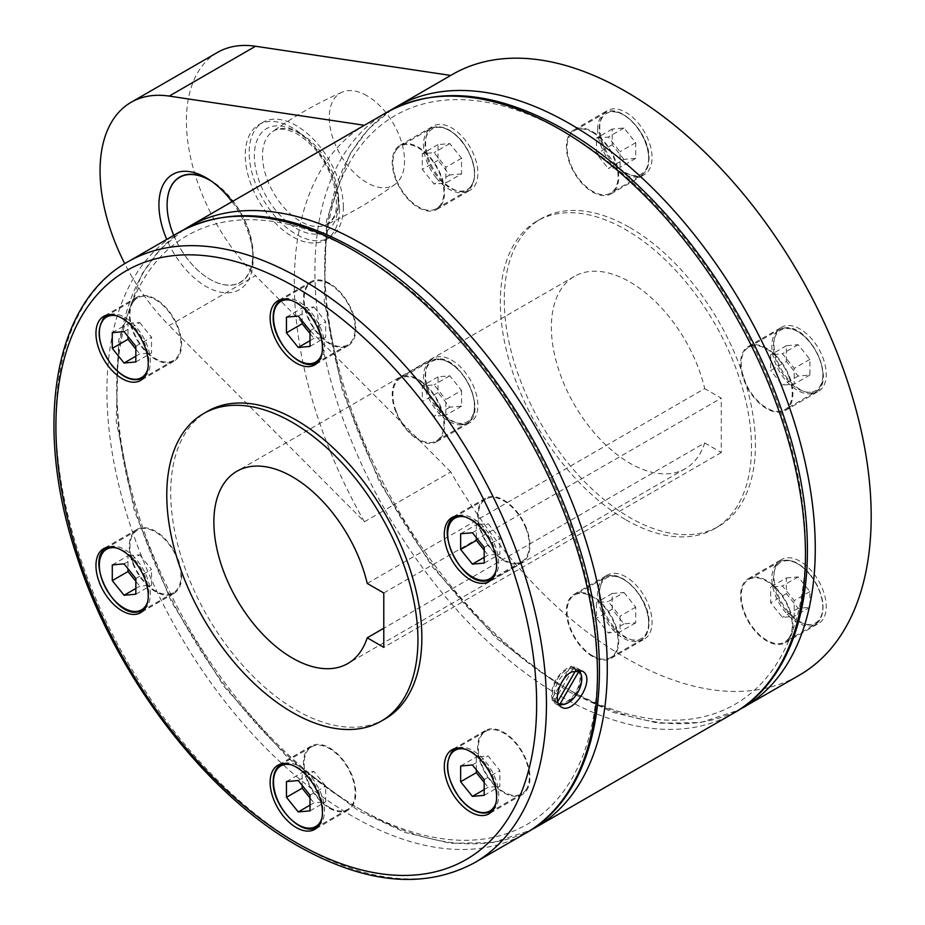 <?xml version="1.0" encoding="UTF-8"?>
<svg xmlns="http://www.w3.org/2000/svg" width="925" height="925" viewBox="0 0 925 925"><rect width="100%" height="100%" fill="white"/><g stroke="black" fill="none" stroke-linecap="round" stroke-linejoin="round"><path stroke-width="0.69" stroke-dasharray="4.62 3.47" d="M366.913 95.703A53.245 30.745 -120 0 0 342.042 92.188A53.245 30.745 -120 0 0 331.682 134.194A53.245 30.745 -120 0 0 366.913 182.653A53.245 30.745 -120 0 0 395.183 184.214A53.245 30.745 -120 0 0 404.56 160.915A53.245 30.745 -120 0 0 366.913 95.703M343.372 207.154A66.6 38.445 -120 0 0 314.292 140.138A66.6 38.445 -120 0 0 262.978 122.285A66.6 38.445 -120 0 0 249.183 152.775A66.6 38.445 -120 0 0 278.252 219.803A66.6 38.445 -120 0 0 329.578 237.644A66.6 38.445 -120 0 0 343.372 207.154M339.44 209.42A66.6 38.445 -120 0 0 310.372 142.392A66.6 38.445 -120 0 0 259.058 124.551A66.6 38.445 -120 0 0 245.264 155.042A66.6 38.445 -120 0 0 274.332 222.069A66.6 38.445 -120 0 0 325.646 239.91A66.6 38.445 -120 0 0 339.44 209.42M777.451 563.325A36.977 21.344 -120 0 0 784.18 606.257A36.977 21.344 -120 0 0 818.579 623.519A36.977 21.344 -120 0 0 822.741 619.657A36.977 21.344 -120 0 0 816.012 576.726A36.977 21.344 -120 0 0 781.602 559.475A36.977 21.344 -120 0 0 777.451 563.325M625.924 576.865A36.977 21.344 -120 0 0 607.436 575.026A36.977 21.344 -120 0 0 601.759 604.661A36.977 21.344 -120 0 0 625.924 637.244A36.977 21.344 -120 0 0 644.401 639.071A36.977 21.344 -120 0 0 650.078 609.448A36.977 21.344 -120 0 0 625.924 576.865M474.386 388.35A36.977 21.344 -120 0 0 433.258 358.357A36.977 21.344 -120 0 0 429.096 392.397A36.977 21.344 -120 0 0 470.235 422.39A36.977 21.344 -120 0 0 474.386 388.35M474.386 186.307A36.977 21.344 -120 0 0 467.657 143.375A36.977 21.344 -120 0 0 433.258 126.112A36.977 21.344 -120 0 0 429.096 129.963A36.977 21.344 -120 0 0 435.825 172.894A36.977 21.344 -120 0 0 470.235 190.157A36.977 21.344 -120 0 0 474.386 186.307M625.924 172.767A36.977 21.344 -120 0 0 644.401 174.605A36.977 21.344 -120 0 0 650.078 144.971A36.977 21.344 -120 0 0 625.924 112.388A36.977 21.344 -120 0 0 607.436 110.561A36.977 21.344 -120 0 0 601.759 140.184A36.977 21.344 -120 0 0 625.924 172.767M777.451 361.282A36.977 21.344 -120 0 0 818.579 391.275A36.977 21.344 -120 0 0 822.741 357.235A36.977 21.344 -120 0 0 781.602 327.23A36.977 21.344 -120 0 0 777.451 361.282M452.487 74.416A346.863 200.262 -120 0 0 450.764 75.434L450.729 75.434M450.764 75.434L394.836 107.728A346.863 200.262 -120 0 0 394.836 504.229L450.764 471.935A346.863 200.262 -120 0 0 625.924 658.033A346.863 200.262 -120 0 0 799.35 675.204M450.764 471.935L255.543 275.708L169.206 325.554A149.85 86.511 60 0 1 124.759 263.694M217.433 52.459A149.85 86.511 -120 0 0 186.399 121.059A149.85 86.511 -120 0 0 255.543 275.708M625.924 519.815A177.6 102.536 -120 0 0 714.713 528.614A177.6 102.536 -120 0 0 741.942 386.303A177.6 102.536 -120 0 0 625.924 229.805A177.6 102.536 -120 0 0 537.124 221.017A177.6 102.536 -120 0 0 509.895 363.317A177.6 102.536 -120 0 0 625.924 519.815M629.844 227.538A177.6 102.536 60 0 1 745.862 384.037A177.6 102.536 60 0 1 718.644 526.348A177.6 102.536 60 0 1 629.844 517.561A177.6 102.536 60 0 1 513.826 361.062A177.6 102.536 60 0 1 541.044 218.751A177.6 102.536 60 0 1 629.844 227.538M565.094 687.483A339.926 196.262 -120 0 0 805.455 548.71A339.926 196.262 -120 0 0 565.094 132.379A339.926 196.262 -120 0 0 324.721 271.164A339.926 196.262 -120 0 0 565.094 687.483M357.108 807.56A339.926 196.262 -120 0 0 597.469 668.787A339.926 196.262 -120 0 0 357.108 252.467A339.926 196.262 -120 0 0 116.735 391.24A339.926 196.262 -120 0 0 357.108 807.56M789.383 376.487A36.977 21.344 60 0 1 785.221 410.538A36.977 21.344 60 0 1 744.093 380.533A36.977 21.344 60 0 1 748.256 346.493A36.977 21.344 60 0 1 789.383 376.487M592.567 131.651A36.977 21.344 60 0 1 616.721 164.234A36.977 21.344 60 0 1 611.055 193.857A36.977 21.344 60 0 1 592.567 192.03A36.977 21.344 60 0 1 568.401 159.447A36.977 21.344 60 0 1 574.078 129.812A36.977 21.344 60 0 1 592.567 131.651M395.738 149.226A36.977 21.344 60 0 1 399.901 145.375A36.977 21.344 60 0 1 434.299 162.627A36.977 21.344 60 0 1 441.028 205.558A36.977 21.344 60 0 1 436.877 209.42A36.977 21.344 60 0 1 402.467 192.157A36.977 21.344 60 0 1 395.738 149.226M395.738 411.648A36.977 21.344 60 0 1 399.901 377.608A36.977 21.344 60 0 1 441.028 407.613A36.977 21.344 60 0 1 436.877 441.653A36.977 21.344 60 0 1 395.738 411.648M592.567 656.496A36.977 21.344 60 0 1 568.401 623.913A36.977 21.344 60 0 1 574.078 594.289A36.977 21.344 60 0 1 592.567 596.116A36.977 21.344 60 0 1 616.721 628.699A36.977 21.344 60 0 1 611.055 658.334A36.977 21.344 60 0 1 592.567 656.496M789.383 638.921A36.977 21.344 60 0 1 785.221 642.771A36.977 21.344 60 0 1 750.822 625.508A36.977 21.344 60 0 1 744.093 582.588A36.977 21.344 60 0 1 748.256 578.726A36.977 21.344 60 0 1 782.654 595.989A36.977 21.344 60 0 1 789.383 638.921M582.149 671.03L576.726 667.896A20.812 12.013 120 0 0 555.913 679.91A20.812 12.013 120 0 0 555.913 703.948L561.336 707.07M574.575 668.428L570.794 666.243A19.483 11.25 -60 0 1 572.286 666.867A19.483 11.25 -60 0 1 573.569 667.838L577.304 670.001A19.483 11.25 120 0 0 576.055 669.053L576.055 669.053A19.483 11.25 120 0 0 574.575 668.428L574.541 668.474A19.425 11.216 120 0 0 556.607 680.314A19.425 11.216 120 0 0 555.312 701.774L555.289 701.821A19.483 11.25 120 0 0 556.572 702.792L556.572 702.792A19.483 11.25 120 0 0 558.064 703.416L558.087 703.37A19.425 11.216 120 0 0 576.032 691.53A19.425 11.216 120 0 0 577.316 670.07M555.913 703.948A20.812 12.013 120 0 0 559.058 704.896M562.076 704.642A20.812 12.013 120 0 0 576.726 691.935A20.812 12.013 120 0 0 580.414 672.88M579.038 670.024A20.812 12.013 120 0 0 576.726 667.896M572.286 666.867L576.055 669.053L572.286 666.867M558.064 703.416L554.283 701.243A19.483 11.25 -60 0 1 552.803 700.607A19.483 11.25 -60 0 1 551.508 699.635L555.289 701.821M552.803 700.607L556.572 702.792L552.803 700.607M570.794 666.243L551.508 699.635M574.541 668.474L576.263 669.457L575.824 670.22M557.683 701.636L557.035 702.757L555.312 701.774M554.283 701.243L573.569 667.838M576.263 669.457A19.425 11.216 120 0 0 558.318 681.309A19.425 11.216 120 0 0 557.035 702.757M788.828 638.227A36.075 20.824 60 0 1 784.77 641.996A36.075 20.824 60 0 1 751.216 625.15A36.075 20.824 60 0 1 744.648 583.27A36.075 20.824 60 0 1 748.707 579.512A36.075 20.824 60 0 1 782.272 596.347A36.075 20.824 60 0 1 788.828 638.227M786.366 577.975L798.136 576.923L809.907 591.572L809.907 607.274L798.136 608.326L786.366 593.677L786.366 577.975L770.664 587.04L782.434 585.988L794.205 600.637L794.205 616.339L782.434 617.391L770.664 602.742L770.664 587.04M809.907 607.274L794.205 616.339M809.907 591.572L794.205 600.637M798.136 576.923L782.434 585.988M798.136 608.326L782.434 617.391M786.366 593.677L770.664 602.742M592.567 655.767A36.075 20.824 60 0 1 568.991 623.97A36.075 20.824 60 0 1 574.529 595.064A36.075 20.824 60 0 1 592.567 596.856A36.075 20.824 60 0 1 616.131 628.642A36.075 20.824 60 0 1 610.604 657.548A36.075 20.824 60 0 1 592.567 655.767M623.959 592.486L635.729 607.135L635.729 622.826L623.959 623.878L612.188 609.24L612.188 593.538L623.959 592.486L608.257 601.551L620.028 616.2L620.028 631.891L608.257 632.943L596.486 618.293L596.486 602.603L608.257 601.551M623.959 623.878L608.257 632.943M635.729 622.826L620.028 631.891M635.729 607.135L620.028 616.2M612.188 609.24L596.486 618.293M612.188 593.538L596.486 602.603M396.293 411.602A36.075 20.824 60 0 1 400.352 378.394A36.075 20.824 60 0 1 440.473 407.659A36.075 20.824 60 0 1 436.427 440.867A36.075 20.824 60 0 1 396.293 411.602M461.552 390.454L461.552 406.156L449.781 407.208L438.011 392.558L438.011 376.857L449.781 375.804L461.552 390.454L445.85 399.519L445.85 415.209L434.079 416.262L422.309 401.623L422.309 385.922L434.079 384.869L445.85 399.519M438.011 392.558L422.309 401.623M449.781 407.208L434.079 416.262M461.552 406.156L445.85 415.209M438.011 376.857L422.309 385.922M449.781 375.804L434.079 384.869M396.293 149.919A36.075 20.824 60 0 1 400.352 146.15A36.075 20.824 60 0 1 433.917 162.997A36.075 20.824 60 0 1 440.473 204.876A36.075 20.824 60 0 1 436.427 208.634A36.075 20.824 60 0 1 402.861 191.799A36.075 20.824 60 0 1 396.293 149.919M461.552 173.912L449.781 174.964L438.011 160.326L438.011 144.624L449.781 143.572L461.552 158.221L461.552 173.912L445.85 182.977L434.079 184.029L422.309 169.379L422.309 153.689L434.079 152.637L445.85 167.275L445.85 182.977M438.011 144.624L422.309 153.689M438.011 160.326L422.309 169.379M449.781 174.964L434.079 184.029M449.781 143.572L434.079 152.637M461.552 158.221L445.85 167.275M592.567 132.379A36.075 20.824 60 0 1 616.131 164.176A36.075 20.824 60 0 1 610.604 193.082A36.075 20.824 60 0 1 592.567 191.29A36.075 20.824 60 0 1 568.991 159.505A36.075 20.824 60 0 1 574.529 130.598A36.075 20.824 60 0 1 592.567 132.379M623.959 159.412L612.188 144.763L612.188 129.061L623.959 128.008L635.729 142.658L635.729 158.36L623.959 159.412L608.257 168.466L596.486 153.827L596.486 138.126L608.257 137.073L620.028 151.723L620.028 167.425L608.257 168.466M623.959 128.008L608.257 137.073M612.188 129.061L596.486 138.126M612.188 144.763L596.486 153.827M635.729 142.658L620.028 151.723M635.729 158.36L620.028 167.425M788.828 376.544A36.075 20.824 60 0 1 784.77 409.752A36.075 20.824 60 0 1 744.648 380.487A36.075 20.824 60 0 1 748.707 347.268A36.075 20.824 60 0 1 788.828 376.544M786.366 361.444L786.366 345.742L798.136 344.69L809.907 359.339L809.907 375.03L798.136 376.082L786.366 361.444L770.664 370.509L770.664 354.807L782.434 353.755L794.205 368.404L794.205 384.095L782.434 385.147L770.664 370.509M809.907 359.339L794.205 368.404M798.136 344.69L782.434 353.755M786.366 345.742L770.664 354.807M809.907 375.03L794.205 384.095M798.136 376.082L782.434 385.147M231.99 201.719A66.6 38.445 60 0 1 253.103 259.266A66.6 38.445 60 0 1 219.583 291.976A66.6 38.445 60 0 1 166.743 239.402M386.754 112.376A346.863 200.262 -120 0 0 385.031 113.382L364.427 125.28A346.863 200.262 -120 0 0 364.427 521.781L169.206 325.554M208.102 178.964A60.819 35.115 60 0 1 210.102 180.063A60.819 35.115 60 0 1 253.103 254.548A60.819 35.115 60 0 1 210.102 279.373A60.819 35.115 60 0 1 167.101 204.887M253.103 254.548L253.103 259.266M173.738 235.355A60.587 34.977 -120 0 0 209.94 279.281A60.587 34.977 -120 0 0 252.779 254.548A60.587 34.977 -120 0 0 211.894 181.52M743.423 707.498A346.863 200.262 -120 0 1 569.997 690.316A346.863 200.262 -120 0 1 394.836 504.229L385.031 509.883A346.863 200.262 -120 0 1 385.031 113.382L388.535 111.358M364.427 521.781L385.031 509.883A346.863 200.262 -120 0 0 560.192 695.982A346.863 200.262 -120 0 0 733.618 713.163M385.078 718.933A177.6 102.536 60 0 1 296.278 710.134A177.6 102.536 60 0 1 180.259 553.636A177.6 102.536 60 0 1 207.477 411.336M526.452 528.291A36.977 21.344 -120 0 0 485.324 498.297A36.977 21.344 -120 0 0 481.162 532.337A36.977 21.344 -120 0 0 522.301 562.342A36.977 21.344 -120 0 0 526.452 528.291M329.635 283.443A36.977 21.344 -120 0 0 311.147 281.616A36.977 21.344 -120 0 0 305.481 311.239A36.977 21.344 -120 0 0 329.635 343.834A36.977 21.344 -120 0 0 348.124 345.661A36.977 21.344 -120 0 0 353.789 316.026A36.977 21.344 -120 0 0 329.635 283.443M132.818 301.03A36.977 21.344 -120 0 0 139.536 343.961A36.977 21.344 -120 0 0 173.946 361.212A36.977 21.344 -120 0 0 178.097 357.362A36.977 21.344 -120 0 0 171.368 314.431A36.977 21.344 -120 0 0 136.969 297.179A36.977 21.344 -120 0 0 132.818 301.03M132.818 563.452A36.977 21.344 -120 0 0 173.946 593.457A36.977 21.344 -120 0 0 178.097 559.405A36.977 21.344 -120 0 0 136.969 529.412A36.977 21.344 -120 0 0 132.818 563.452M329.635 808.3A36.977 21.344 -120 0 0 348.124 810.138A36.977 21.344 -120 0 0 353.789 780.503A36.977 21.344 -120 0 0 329.635 747.92A36.977 21.344 -120 0 0 311.147 746.093A36.977 21.344 -120 0 0 305.481 775.717A36.977 21.344 -120 0 0 329.635 808.3M526.452 790.725A36.977 21.344 -120 0 0 519.723 747.793A36.977 21.344 -120 0 0 485.324 730.53A36.977 21.344 -120 0 0 481.162 734.381A36.977 21.344 -120 0 0 487.891 777.312A36.977 21.344 -120 0 0 522.301 794.575A36.977 21.344 -120 0 0 526.452 790.725M525.897 790.031A36.075 20.824 -120 0 0 519.341 748.152A36.075 20.824 -120 0 0 485.775 731.317A36.075 20.824 -120 0 0 481.717 735.074A36.075 20.824 -120 0 0 488.284 776.954A36.075 20.824 -120 0 0 521.85 793.789A36.075 20.824 -120 0 0 525.897 790.031M484.191 795.327L499.882 786.262L499.882 770.56L488.111 755.922L476.34 756.974L476.34 769.866M484.191 789.58L488.111 787.314L499.882 786.262M484.191 782.434L488.111 787.314M460.638 766.027L476.34 756.974M484.191 779.625L499.882 770.56M472.409 764.975L488.111 755.922M329.635 807.56A36.075 20.824 -120 0 0 347.673 809.352A36.075 20.824 -120 0 0 353.2 780.446A36.075 20.824 -120 0 0 329.635 748.66A36.075 20.824 -120 0 0 311.598 746.868A36.075 20.824 -120 0 0 306.071 775.774A36.075 20.824 -120 0 0 329.635 807.56M310.014 805.132L313.933 802.865L325.704 801.825L325.704 786.123L313.933 771.473L302.163 772.525L302.163 785.418M310.014 797.986L313.933 802.865M286.461 781.59L302.163 772.525M298.243 780.538L313.933 771.473M310.014 810.878L325.704 801.825M310.014 795.188L325.704 786.123M133.362 563.406A36.075 20.824 -120 0 0 173.495 592.671A36.075 20.824 -120 0 0 177.542 559.463A36.075 20.824 -120 0 0 137.42 530.187A36.075 20.824 -120 0 0 133.362 563.406M112.283 564.909L127.985 555.844L127.985 568.748M124.066 563.857L139.756 554.803L127.985 555.844M135.836 578.507L151.527 569.442L139.756 554.803M135.836 588.462L139.756 586.196L151.527 585.143L151.527 569.442M135.836 581.316L139.756 586.196M135.836 594.208L151.527 585.143M133.362 301.712A36.075 20.824 -120 0 0 139.929 343.603A36.075 20.824 -120 0 0 173.495 360.438A36.075 20.824 -120 0 0 177.542 356.68A36.075 20.824 -120 0 0 170.986 314.789A36.075 20.824 -120 0 0 137.42 297.954A36.075 20.824 -120 0 0 133.362 301.712M112.283 332.676L127.985 323.611L127.985 336.503M124.066 331.624L139.756 322.559L127.985 323.611M135.836 346.274L151.527 337.209L139.756 322.559M135.836 361.964L151.527 352.899L151.527 337.209M135.836 356.217L139.756 353.951L151.527 352.899M135.836 349.072L139.756 353.951M329.635 284.183A36.075 20.824 -120 0 0 311.598 282.391A36.075 20.824 -120 0 0 306.071 311.309A36.075 20.824 -120 0 0 329.635 343.094A36.075 20.824 -120 0 0 347.673 344.875A36.075 20.824 -120 0 0 353.2 315.968A36.075 20.824 -120 0 0 329.635 284.183M298.243 316.061L313.933 307.007L302.163 308.06L302.163 320.952M310.014 330.711L325.704 321.646L313.933 307.007M310.014 346.413L325.704 337.347L325.704 321.646M310.014 340.666L313.933 338.4L325.704 337.347M286.461 317.113L302.163 308.06M310.014 333.52L313.933 338.4M525.897 528.337A36.075 20.824 -120 0 0 485.775 499.072A36.075 20.824 -120 0 0 481.717 532.291A36.075 20.824 -120 0 0 521.85 561.556A36.075 20.824 -120 0 0 525.897 528.337M484.191 547.392L499.882 538.327L488.111 523.677L476.34 524.729L476.34 537.622M484.191 563.082L499.882 554.029L499.882 538.327M484.191 557.347L488.111 555.081L499.882 554.029M484.191 550.19L488.111 555.081M472.409 532.742L488.111 523.677M460.638 533.794L476.34 524.729M367.225 583.432L704.711 388.592A111 64.079 -120 0 0 629.844 281.917A111 64.079 -120 0 0 574.344 276.425A111 64.079 -120 0 0 557.336 365.363A111 64.079 -120 0 0 629.844 463.182A111 64.079 -120 0 0 685.344 468.674A111 64.079 -120 0 0 704.711 442.959L383.783 628.248M383.783 592.994L721.28 398.155L704.711 388.592M704.711 442.959L721.28 452.533L721.28 398.155M721.28 452.533L383.783 647.373M296.278 228.371A59.293 34.225 -120 0 0 338.203 204.171A59.293 34.225 -120 0 0 296.278 131.558A59.293 34.225 -120 0 0 254.352 155.758A59.293 34.225 -120 0 0 296.278 228.371M300.509 133.628A53.754 31.034 -120 0 0 272.17 131.917A53.754 31.034 -120 0 0 265.822 175.415A53.754 31.034 -120 0 0 300.509 221.41A53.754 31.034 -120 0 0 325.831 224.867A53.754 31.034 -120 0 0 338.515 199.465A53.754 31.034 -120 0 0 300.509 133.628M188.573 226.787A346.863 200.262 -120 0 0 116.735 385.575A346.863 200.262 -120 0 0 362.01 810.393A346.863 200.262 -120 0 0 535.436 827.574M178.768 232.452A346.863 200.262 -120 0 0 106.93 391.24A346.863 200.262 -120 0 0 352.194 816.058A346.863 200.262 -120 0 0 525.631 833.24M127.754 261.902A346.863 200.262 -120 0 0 55.905 420.69A346.863 200.262 -120 0 0 301.18 845.519A346.863 200.262 -120 0 0 474.618 862.69M810.103 574.934A36.075 20.824 60 0 1 819.434 620.559A36.075 20.824 60 0 1 815.388 624.317A36.075 20.824 60 0 1 784.597 611.228A36.075 20.824 60 0 1 775.254 565.603A36.075 20.824 60 0 1 779.312 561.833A36.075 20.824 60 0 1 810.103 574.934M785.776 610.211A34.965 20.188 60 0 1 776.722 565.984A34.965 20.188 60 0 1 810.497 575.038A34.965 20.188 60 0 1 819.538 619.264A34.965 20.188 60 0 1 785.776 610.211M648.679 623.369A36.075 20.824 60 0 1 641.21 639.88A36.075 20.824 60 0 1 623.173 638.088A36.075 20.824 60 0 1 597.666 593.908A36.075 20.824 60 0 1 605.135 577.397A36.075 20.824 60 0 1 623.173 579.177A36.075 20.824 60 0 1 648.679 623.369M599.238 593.908A34.965 20.188 60 0 1 623.959 579.64A34.965 20.188 60 0 1 648.679 622.456A34.965 20.188 60 0 1 623.959 636.735A34.965 20.188 60 0 1 599.238 593.908M461.748 424.829A36.075 20.824 60 0 1 426.899 393.934A36.075 20.824 60 0 1 430.958 360.715A36.075 20.824 60 0 1 436.242 359.085A36.075 20.824 60 0 1 471.091 389.98A36.075 20.824 60 0 1 467.033 423.199A36.075 20.824 60 0 1 461.748 424.829M437.421 359.64A34.965 20.188 60 0 1 471.195 389.598A34.965 20.188 60 0 1 462.142 423.361A34.965 20.188 60 0 1 428.368 393.414A34.965 20.188 60 0 1 437.421 359.64M436.242 177.866A36.075 20.824 60 0 1 426.899 132.24A36.075 20.824 60 0 1 430.958 128.483A36.075 20.824 60 0 1 461.748 141.583A36.075 20.824 60 0 1 471.091 187.208A36.075 20.824 60 0 1 467.033 190.966A36.075 20.824 60 0 1 436.242 177.866M462.142 141.687A34.965 20.188 60 0 1 471.195 185.902A34.965 20.188 60 0 1 437.421 176.86A34.965 20.188 60 0 1 428.368 132.633A34.965 20.188 60 0 1 462.142 141.687M597.666 129.442A36.075 20.824 60 0 1 605.135 112.919A36.075 20.824 60 0 1 623.173 114.712A36.075 20.824 60 0 1 648.679 158.892A36.075 20.824 60 0 1 641.21 175.403A36.075 20.824 60 0 1 623.173 173.623A36.075 20.824 60 0 1 597.666 129.442M648.679 157.99A34.965 20.188 60 0 1 623.959 172.258A34.965 20.188 60 0 1 599.238 129.442A34.965 20.188 60 0 1 623.959 115.162A34.965 20.188 60 0 1 648.679 157.99M784.597 327.97A36.075 20.824 60 0 1 819.434 358.865A36.075 20.824 60 0 1 815.388 392.084A36.075 20.824 60 0 1 810.103 393.715A36.075 20.824 60 0 1 775.254 362.82A36.075 20.824 60 0 1 779.312 329.601A36.075 20.824 60 0 1 784.597 327.97M810.497 392.246A34.965 20.188 60 0 1 776.722 362.299A34.965 20.188 60 0 1 785.776 328.525A34.965 20.188 60 0 1 819.538 358.472A34.965 20.188 60 0 1 810.497 392.246M451.111 752.742A36.075 20.824 -120 0 0 460.442 798.368A36.075 20.824 -120 0 0 491.233 811.468M492.782 810.404A36.075 20.824 -120 0 0 495.291 807.71A36.075 20.824 -120 0 0 485.949 762.084A36.075 20.824 -120 0 0 456.858 748.175M496.066 802.622A34.965 20.188 -120 0 0 484.781 763.09A34.965 20.188 -120 0 0 465.229 749.215M280.98 764.547A36.075 20.824 -120 0 0 273.511 781.058A36.075 20.824 -120 0 0 299.018 825.239A36.075 20.824 -120 0 0 317.055 827.019M318.605 825.956A36.075 20.824 -120 0 0 324.536 810.508A36.075 20.824 -120 0 0 299.018 766.328A36.075 20.824 -120 0 0 282.68 763.726M321.9 818.186A34.965 20.188 -120 0 0 322.964 810.508A34.965 20.188 -120 0 0 291.063 764.778M144.439 609.286A36.075 20.824 -120 0 0 146.936 577.131A36.075 20.824 -120 0 0 112.087 546.236A36.075 20.824 -120 0 0 108.502 547.057M106.814 547.866A36.075 20.824 -120 0 0 102.756 581.073A36.075 20.824 -120 0 0 137.605 611.98M147.722 601.504A34.965 20.188 -120 0 0 141.548 569.465A34.965 20.188 -120 0 0 116.885 548.097M144.439 377.042A36.075 20.824 -120 0 0 146.936 374.347A36.075 20.824 -120 0 0 137.605 328.722A36.075 20.824 -120 0 0 108.502 314.812M102.756 319.391A36.075 20.824 -120 0 0 112.087 365.017A36.075 20.824 -120 0 0 142.878 378.105M147.722 369.272A34.965 20.188 -120 0 0 136.426 329.739A34.965 20.188 -120 0 0 116.885 315.853M318.605 361.49A36.075 20.824 -120 0 0 324.536 346.042A36.075 20.824 -120 0 0 299.018 301.851A36.075 20.824 -120 0 0 282.68 299.261M280.98 300.07A36.075 20.824 -120 0 0 273.511 316.581A36.075 20.824 -120 0 0 299.018 360.762A36.075 20.824 -120 0 0 317.055 362.554M321.9 353.708A34.965 20.188 -120 0 0 322.964 346.042A34.965 20.188 -120 0 0 298.243 303.215A34.965 20.188 -120 0 0 291.063 300.301M492.782 578.16A36.075 20.824 -120 0 0 495.291 546.016A36.075 20.824 -120 0 0 460.442 515.121A36.075 20.824 -120 0 0 456.858 515.942M455.158 516.751A36.075 20.824 -120 0 0 451.111 549.959A36.075 20.824 -120 0 0 485.949 580.865M496.066 570.39A34.965 20.188 -120 0 0 493.823 546.525A34.965 20.188 -120 0 0 465.229 516.982M342.042 92.188C317.391 102.999 294.092 116.249 272.17 131.917L273.326 131.165C275.303 129.997 281.558 125.927 297.422 134.102C314.13 144.612 326.178 160.892 333.555 182.93C340.758 215.086 332.896 218.843 327.068 224.243L325.831 224.867C350.367 213.71 373.48 200.17 395.183 184.214M262.978 122.285L259.058 124.551M329.578 237.644L325.646 239.91M718.644 526.348L714.713 528.614M391.726 109.659L368.416 129.072L349.581 154.394L326.618 220.069L324.247 300.995L342.354 390.639L379.331 481.659L432.091 566.528L496.239 638.181L566.528 690.663L613.09 712.412L658.299 723.211L700.63 722.541L738.451 710.215M183.74 229.735L160.43 249.16L141.594 274.471L118.631 340.146L116.249 421.072L134.356 510.716L171.345 601.736L224.104 686.616L288.253 758.269L358.542 810.739L405.092 832.488L450.313 843.288L492.643 842.617L530.464 830.292M785.221 410.538L818.579 391.275M611.055 193.857L644.401 174.605M399.901 145.375L433.258 126.112M399.901 377.608L433.258 358.357M574.078 594.289L607.436 575.026M785.221 642.771L818.579 623.519M748.707 579.512L779.312 561.833C788.99 557.532 799.408 561.857 810.577 574.795C825.401 596.706 826.996 613.217 815.388 624.317L784.77 641.996M748.256 578.726L781.602 559.475M610.604 657.548L641.21 639.88C646.309 636.735 648.911 631.081 649.003 622.907C650.102 598.336 620.247 566.84 605.135 577.397L574.529 595.064M611.055 658.334L644.401 639.071M436.427 440.867L467.033 423.199C489.013 413.047 461.066 354.749 436.531 358.993L430.958 360.715L400.352 378.394M436.877 441.653L470.235 422.39M436.427 208.634L467.033 190.966C478.653 179.855 477.046 163.343 462.222 141.444C451.053 128.494 440.635 124.181 430.958 128.483L400.352 146.15M436.877 209.42L470.235 190.157M574.529 130.598L605.135 112.919C620.247 102.374 650.102 133.859 649.003 158.441C648.911 166.604 646.309 172.258 641.21 175.403L610.604 193.082M574.078 129.812L607.436 110.561M748.707 347.268L779.312 329.601L784.886 327.878C809.421 323.634 837.368 381.933 815.388 392.084L784.77 409.752M748.256 346.493L781.602 327.23M210.102 180.063L206.021 177.704M485.324 498.297L451.967 517.549M311.147 281.616L277.789 300.879M173.946 361.212L140.588 380.476M173.946 593.457L140.588 612.708M348.124 810.138L314.766 829.39M485.324 730.53L451.967 749.793M521.85 793.789L492.551 810.705M485.775 731.317L456.476 748.221M522.301 794.575L488.943 813.838M311.598 746.868L282.298 763.784M347.673 809.352L318.373 826.268M311.147 746.093L277.789 765.345M137.42 530.187L108.121 547.103M173.495 592.671L144.196 609.587M136.969 529.412L103.612 548.664M137.42 297.954L108.121 314.87M173.495 360.438L144.196 377.354M136.969 297.179L103.612 316.431M347.673 344.875L318.373 361.791M311.598 282.391L282.298 299.307M348.124 345.661L314.766 364.913M521.85 561.556L492.551 578.472M485.775 499.072L456.476 515.988M522.301 562.342L488.943 581.594M685.344 468.674L347.846 663.526M574.344 276.425L236.858 471.276M541.044 218.751L537.124 221.017"/><path stroke-width="1.39" d="M450.729 75.434L255.543 46.25A149.85 86.511 -120 0 0 217.433 52.459L131.096 102.305A149.85 86.511 60 0 1 169.206 96.096L255.543 46.25M738.451 710.215L799.35 675.204A346.863 200.262 -120 0 0 852.515 397.264A346.863 200.262 -120 0 0 625.924 91.598A346.863 200.262 -120 0 0 452.487 74.416L396.571 106.71A346.863 200.262 -120 0 0 394.836 107.728M571.523 671.932L582.149 671.03C596.96 678.094 573.361 715.499 561.336 707.07C552.502 703.081 559.012 678.476 571.523 671.932M124.759 263.694A149.85 86.511 60 0 1 100.062 170.905A149.85 86.511 60 0 1 131.096 102.305M577.35 670.024A19.483 11.25 120 0 0 577.327 670.001L579.038 671.064L559.81 704.364A19.425 11.216 120 0 0 577.743 692.524A19.425 11.216 120 0 0 579.038 671.064M559.058 704.896A20.812 12.013 120 0 0 562.076 704.642M580.414 672.88A20.812 12.013 120 0 0 579.038 670.024M575.824 670.22L557.683 701.636M558.295 703.486L559.81 704.364M166.743 239.402A66.6 38.445 60 0 1 158.927 204.887A66.6 38.445 60 0 1 206.021 177.704A66.6 38.445 60 0 1 231.99 201.719M364.392 125.28L169.206 96.096M211.894 181.52A60.587 34.977 -120 0 0 167.101 205.073A60.587 34.977 -120 0 0 173.738 235.355M167.101 205.073L167.101 204.887A60.819 35.115 60 0 1 208.102 178.964M388.535 111.358L394.802 107.739M447.804 753.644A36.977 21.344 60 0 1 451.967 749.793A36.977 21.344 60 0 1 486.365 767.045A36.977 21.344 60 0 1 493.094 809.976A36.977 21.344 60 0 1 488.943 813.838A36.977 21.344 60 0 1 454.533 796.575A36.977 21.344 60 0 1 447.804 753.644M296.278 767.183A36.977 21.344 60 0 1 320.432 799.767A36.977 21.344 60 0 1 314.766 829.39A36.977 21.344 60 0 1 296.278 827.563A36.977 21.344 60 0 1 272.123 794.98A36.977 21.344 60 0 1 277.789 765.345A36.977 21.344 60 0 1 296.278 767.183M144.739 578.668A36.977 21.344 60 0 1 140.588 612.708A36.977 21.344 60 0 1 99.461 582.715A36.977 21.344 60 0 1 103.612 548.664A36.977 21.344 60 0 1 144.739 578.668M144.739 376.625A36.977 21.344 60 0 1 140.588 380.476A36.977 21.344 60 0 1 106.178 363.213A36.977 21.344 60 0 1 99.461 320.281A36.977 21.344 60 0 1 103.612 316.431A36.977 21.344 60 0 1 138.01 333.694A36.977 21.344 60 0 1 144.739 376.625M296.278 363.086A36.977 21.344 60 0 1 272.123 330.502A36.977 21.344 60 0 1 277.789 300.879A36.977 21.344 60 0 1 296.278 302.706A36.977 21.344 60 0 1 320.432 335.289A36.977 21.344 60 0 1 314.766 364.913A36.977 21.344 60 0 1 296.278 363.086M447.804 551.601A36.977 21.344 60 0 1 451.967 517.549A36.977 21.344 60 0 1 493.094 547.554A36.977 21.344 60 0 1 488.943 581.594A36.977 21.344 60 0 1 447.804 551.601M203.558 413.591L207.477 411.336A177.6 102.536 60 0 1 296.278 420.123A177.6 102.536 60 0 1 412.296 576.622A177.6 102.536 60 0 1 385.078 718.933L381.146 721.199A177.6 102.536 -120 0 0 408.376 578.888A177.6 102.536 -120 0 0 292.346 422.39A177.6 102.536 -120 0 0 203.558 413.591A177.6 102.536 -120 0 0 176.328 555.902A177.6 102.536 -120 0 0 292.346 712.4A177.6 102.536 -120 0 0 381.146 721.199M460.638 766.027L460.638 781.729L472.409 796.379L484.191 795.327L484.191 779.625L472.409 764.975L460.638 766.027M472.409 796.379L484.191 789.58M460.638 781.729L476.34 772.664L484.191 782.434M476.34 769.866L476.34 772.664M298.243 780.538L286.461 781.59L286.461 797.292L298.243 811.93L310.014 810.878L310.014 795.188L298.243 780.538M298.243 811.93L310.014 805.132M286.461 797.292L302.163 788.227L310.014 797.986M302.163 785.418L302.163 788.227M135.836 578.507L124.066 563.857L112.283 564.909L112.283 580.611L124.066 595.261L135.836 594.208L135.836 578.507M112.283 580.611L127.985 571.546L135.836 581.316M127.985 568.748L127.985 571.546M124.066 595.261L135.836 588.462M135.836 361.964L135.836 346.274L124.066 331.624L112.283 332.676L112.283 348.378L124.066 363.016L135.836 361.964M112.283 348.378L127.985 339.313L135.836 349.072M127.985 336.503L127.985 339.313M124.066 363.016L135.836 356.217M298.243 347.465L310.014 346.413L310.014 330.711L298.243 316.061L286.461 317.113L286.461 332.815L298.243 347.465L310.014 340.666M286.461 332.815L302.163 323.75L310.014 333.52M302.163 320.952L302.163 323.75M460.638 549.496L472.409 564.134L484.191 563.082L484.191 547.392L472.409 532.742L460.638 533.794L460.638 549.496L476.34 540.431L484.191 550.19M472.409 564.134L484.191 557.347M476.34 537.622L476.34 540.431M383.783 647.373L367.225 637.811A111 64.079 60 0 1 347.846 663.526A111 64.079 60 0 1 292.346 658.022A111 64.079 60 0 1 219.838 560.215A111 64.079 60 0 1 236.858 471.276A111 64.079 60 0 1 292.346 476.768A111 64.079 60 0 1 367.225 583.432L383.783 592.994L383.783 647.373M383.783 628.248L367.225 637.811M743.423 707.498A346.863 200.262 -120 0 0 796.598 429.547A346.863 200.262 -120 0 0 569.997 123.881A346.863 200.262 -120 0 0 396.571 106.71L391.726 109.659M733.618 713.163A346.863 200.262 -120 0 0 786.782 435.212A346.863 200.262 -120 0 0 560.192 129.546A346.863 200.262 -120 0 0 386.754 112.376L188.573 226.787A346.863 200.262 -120 0 1 362.01 243.969A346.863 200.262 -120 0 1 588.612 549.623A346.863 200.262 -120 0 1 535.436 827.574L733.618 713.163C808.901 671.492 828.314 546.929 783.88 416.828C745.249 298.047 656.195 181.52 563.66 129.211C496.031 91.02 437.062 85.412 386.754 112.376M525.631 833.24A346.863 200.262 -120 0 0 578.796 555.289A346.863 200.262 -120 0 0 352.194 249.634A346.863 200.262 -120 0 0 178.768 232.452L127.754 261.902A346.863 200.262 -120 0 1 301.18 279.084A346.863 200.262 -120 0 1 527.782 584.75A346.863 200.262 -120 0 1 474.618 862.69L525.631 833.24C600.915 791.58 620.328 667.018 575.893 536.905C537.263 418.123 448.209 301.596 355.663 249.287C288.045 211.097 229.076 205.489 178.768 232.452M296.278 842.687A339.926 196.262 -120 0 0 536.639 703.902A339.926 196.262 -120 0 0 296.278 287.582A339.926 196.262 -120 0 0 55.905 426.356A339.926 196.262 -120 0 0 296.278 842.687M492.551 810.705L491.233 811.468A36.075 20.824 -120 0 0 492.782 810.404M456.858 748.175A36.075 20.824 -120 0 0 455.158 748.984A36.075 20.824 -120 0 0 451.111 752.742M465.229 749.215A34.965 20.188 -120 0 0 447.85 763.241A34.965 20.188 -120 0 0 460.049 798.263A34.965 20.188 -120 0 0 493.823 807.317A34.965 20.188 -120 0 0 496.066 802.622M282.68 763.726A36.075 20.824 -120 0 0 280.98 764.547C275.881 767.681 273.28 773.335 273.187 781.509C272.089 806.091 301.955 837.576 317.055 827.019A36.075 20.824 -120 0 0 318.605 825.956M291.063 764.778A34.965 20.188 -120 0 0 273.511 781.96A34.965 20.188 -120 0 0 298.243 824.788A34.965 20.188 -120 0 0 321.9 818.186M108.502 547.057A36.075 20.824 -120 0 0 106.814 547.866L108.121 547.103M137.605 611.98A36.075 20.824 -120 0 0 142.878 610.35A36.075 20.824 -120 0 0 144.439 609.286M116.885 548.097A34.965 20.188 -120 0 0 111.694 547.692A34.965 20.188 -120 0 0 102.652 581.467A34.965 20.188 -120 0 0 136.426 611.413A34.965 20.188 -120 0 0 147.722 601.504M108.502 314.812A36.075 20.824 -120 0 0 106.814 315.622A36.075 20.824 -120 0 0 102.756 319.391M108.121 314.87L106.814 315.622C95.194 326.733 96.801 343.244 111.624 365.155C122.782 378.094 133.2 382.418 142.878 378.105A36.075 20.824 -120 0 0 144.439 377.042M116.885 315.853A34.965 20.188 -120 0 0 102.652 320.686A34.965 20.188 -120 0 0 111.694 364.913A34.965 20.188 -120 0 0 147.722 369.272M318.373 361.791L317.055 362.554A36.075 20.824 -120 0 0 318.605 361.49M291.063 300.301A34.965 20.188 -120 0 0 273.511 317.495A34.965 20.188 -120 0 0 294.613 357.906A34.965 20.188 -120 0 0 321.9 353.708M282.68 299.261A36.075 20.824 -120 0 0 280.98 300.07C275.881 303.215 273.28 308.869 273.187 317.032C272.089 341.614 301.955 373.099 317.055 362.554M485.949 580.865A36.075 20.824 -120 0 0 491.233 579.223A36.075 20.824 -120 0 0 492.782 578.16M456.858 515.942A36.075 20.824 -120 0 0 455.158 516.751C433.178 526.903 461.124 585.201 485.66 580.958L492.551 578.472M465.229 516.982A34.965 20.188 -120 0 0 460.049 516.578A34.965 20.188 -120 0 0 451.007 550.352A34.965 20.188 -120 0 0 484.781 580.299A34.965 20.188 -120 0 0 496.066 570.39M530.464 830.292L535.436 827.574M127.754 261.902C52.471 303.573 33.046 428.136 77.492 558.238C116.122 677.019 205.165 793.546 297.711 845.855C365.34 884.046 424.309 889.653 474.618 862.69M456.476 748.221L455.158 748.984C443.549 760.096 445.145 776.595 459.968 798.506C471.137 811.445 481.555 815.769 491.233 811.468M282.298 763.784L280.98 764.547M318.373 826.268L317.055 827.019M106.814 547.866C84.823 558.018 112.769 616.316 137.305 612.072L144.196 609.587M144.196 377.354L142.878 378.105M282.298 299.307L280.98 300.07M456.476 515.988L455.158 516.751M183.74 229.735L188.573 226.787"/></g></svg>
